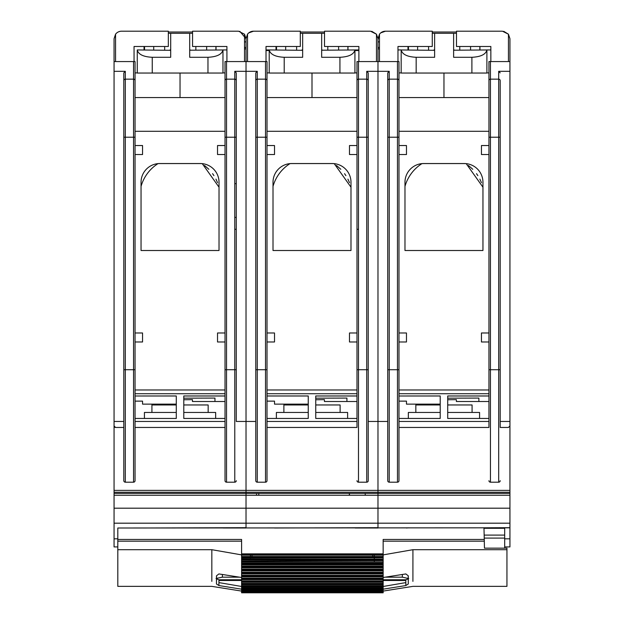 <?xml version="1.0" encoding="UTF-8"?>
<svg xmlns="http://www.w3.org/2000/svg" width="624" height="624" viewBox="0 0 624 624"><rect width="100%" height="100%" fill="white"/><g stroke="black" fill="none" stroke-linecap="round" stroke-linejoin="round"><path stroke-width="0.94" d="M226.925 61.565L226.925 46.488L218.057 46.488M226.925 46.488L192.559 46.488L192.559 31.2L238.524 31.2L244.522 34.203L246.02 38.696L239.803 31.309M244.522 47.463L246.02 47.463L246.02 48.875L244.522 48.875M115.557 61.565L115.557 34.203L114.059 38.696L114.059 490.386L246.02 490.386L246.02 421.457L236.27 421.457L236.27 72.875L234.772 71.323L246.02 71.323L246.02 38.696L246.02 41.878L244.522 41.878M234.772 183.659L236.27 183.659M244.522 34.203L244.522 61.565M225.022 72.914L222.971 72.93M180.04 97.555L180.04 73.039L180.04 97.555M219.024 250.505L219.024 182.278A18.743 18.743 0 0 0 200.281 163.535L159.799 163.535A18.743 18.743 0 0 0 141.047 182.278L141.047 250.505L219.024 250.505L219.024 187.192L202.621 164.143M236.27 229.297L234.772 229.297M236.27 217.402L234.772 217.402M216.029 49.943L216.029 46.488M204.563 165.516L208.868 169.299M212.589 173.667L213.938 175.625M215.951 179.119L217.558 182.684M223.22 528.005L246.02 528.005L246.02 508.193L246.02 527.686L142.553 528.005M225.022 395.998L225.022 401.505L225.022 395.998L183.791 395.998L225.022 395.967L225.022 480.691A1.498 1.498 0 0 0 226.528 482.188L226.528 61.565L246.02 61.565L246.02 508.193L114.059 508.193L114.059 523.185L377.98 523.185L377.98 508.193L377.98 527.686L274.513 528.005M222.401 574.478L222.401 577.169L216.029 578.487M152.248 57.291L152.248 73.039L222.971 73.039L222.971 49.943C221.887 54.389 216.895 56.839 207.971 57.291L189.704 57.291L189.704 33.298L170.695 33.298L170.695 57.291L152.248 57.291C143.333 56.839 138.333 54.389 137.257 49.943L170.695 50.31M152.248 73.039L137.249 73.039L137.249 49.943L137.257 73.039M222.971 73.039L222.963 49.959L226.925 49.943L189.704 50.209M170.695 49.943L170.04 49.943M215.92 46.488L215.92 49.943L215.92 46.488M189.704 33.298L192.559 33.298M170.695 33.298L168.34 33.298M190.164 49.943L189.704 49.943M164.666 49.943L164.666 46.488M144.557 49.943L144.557 46.488M195.85 46.488L195.85 49.943M144.05 46.488L144.05 49.943M192.559 32.011L168.34 32.011M134.051 61.565L134.051 46.488L168.34 46.488L134.051 46.488M168.34 46.488L168.34 31.2L121.555 31.2A7.496 7.496 0 0 0 115.557 34.203M120.159 31.333L118.794 31.723M115.69 34.031L114.059 38.696M137.249 72.93L135.049 72.914M141.047 250.505L141.047 186.381A39.741 39.741 0 0 1 158.036 163.613M142.553 404.134L176.288 404.134L142.553 404.134L142.553 401.131L135.049 401.131L135.049 395.998L176.288 395.998L135.049 395.998L135.049 401.131M225.022 401.505L192.465 401.505L192.465 399.641L183.791 399.75M246.02 490.386L509.941 490.386L509.941 495.261L246.02 495.261L246.02 490.386L246.02 495.261L114.059 495.261L114.059 490.386M114.059 495.261L114.059 508.193M246.02 495.261L246.02 508.193L246.02 495.261M114.059 523.185L114.059 546.928L117.811 546.928M214.96 401.505L214.96 398.073L183.791 398.182L183.791 395.998M176.288 404.134L176.288 395.998M157.973 163.66A18.743 18.743 0 0 1 159.799 163.574L200.281 163.574A18.743 18.743 0 0 1 201.848 163.636M225.022 427.456L135.049 427.456L135.049 418.454L176.288 418.454L176.288 395.967L135.049 395.998M151.921 412.456L151.921 404.96L176.288 404.96M183.791 404.96L208.159 404.96L208.159 412.456M215.654 418.454L215.654 412.456L183.791 412.456M176.288 412.456L144.425 412.456L144.425 418.454M114.059 61.565L135.049 61.565L135.049 393.713L225.022 393.713L225.022 395.967L183.791 395.967L183.791 418.454L225.022 418.454M135.049 341.983L142.553 341.983L142.553 332.982L135.049 332.982M135.049 145.54L142.553 145.54L142.553 154.534L135.049 154.534M236.27 369.72L234.772 369.72L234.772 482.188A1.498 1.498 0 0 0 236.27 480.691A1.498 1.498 0 0 1 234.772 482.188L226.528 482.188A1.498 1.498 0 0 1 225.022 480.691L225.022 369.72L234.772 369.72L234.772 137.21L236.27 137.21L236.27 421.457M236.27 72.875L236.27 137.21M135.049 389.969L225.022 389.969L225.022 61.565L226.528 61.565M225.022 131.29L225.022 97.555L135.049 97.555L135.049 131.29L225.022 131.29L225.022 137.21L234.772 137.21L234.772 79.162A1.498 1.451 0 0 1 236.27 80.613M225.022 145.54L217.526 145.54L217.526 154.534L225.022 154.534M225.022 341.983L217.526 341.983L217.526 332.982L225.022 332.982M123.809 480.691L123.809 369.72L123.809 421.457L114.059 421.457L114.059 425.958L115.557 427.456L123.809 427.456L123.809 480.691A1.498 1.498 0 0 0 125.307 482.188L133.552 482.188A1.498 1.498 0 0 0 135.049 480.691L135.049 369.72L133.552 369.72L133.552 137.21L125.307 137.21L125.307 79.162L133.552 79.162L133.552 137.21L135.049 137.21L135.049 131.29M135.049 408.712L135.049 393.713M125.307 482.188L125.307 369.72L123.809 369.72L123.809 72.875L123.809 137.21L125.307 137.21L125.307 369.72L133.552 369.72L133.552 482.188M135.049 480.691L135.049 427.456M135.049 418.454L135.049 416.208M114.059 425.958A1.498 1.498 0 0 0 115.557 427.456M123.809 421.457L123.809 427.456M114.059 71.323L125.307 71.323L123.809 72.875M358.886 61.565L358.886 46.488L350.017 46.488M358.886 46.488L324.519 46.488L324.519 31.2L370.484 31.2L376.483 34.203L371.764 31.309M376.483 61.565L376.483 34.203L377.98 38.696L377.98 61.565L377.98 38.696L377.98 41.878L379.478 41.878M356.99 72.914L354.931 72.93M312 97.555L312 73.039L312 97.555M350.992 250.505L350.992 182.278A18.743 18.743 0 0 0 332.241 163.535L291.759 163.535A18.743 18.743 0 0 0 273.008 182.278L273.008 250.505L350.992 250.505L350.992 187.192L334.581 164.143M358.488 229.297L356.99 229.297M347.989 49.943L347.989 46.488M336.523 165.516L340.829 169.299M344.549 173.667L345.899 175.625M347.911 179.119L349.518 182.684M379.478 47.463L377.98 47.463L377.98 48.875L377.98 47.463L377.98 48.875L379.478 48.875M365.235 493.397L365.235 495.261M355.181 528.005L377.98 528.005L377.98 523.185L509.941 523.185L509.941 508.193L246.02 508.193M349.487 493.397L349.487 495.261L349.487 493.397M377.98 490.386L377.98 421.457L377.98 508.193L377.98 492.242L377.98 493.397L509.941 493.397M252.018 555.352L252.018 556.491M372.731 555.352L372.731 556.491M358.886 50.544L354.931 50.544M284.209 57.291L284.209 73.039L354.931 73.039L354.931 49.943C353.847 54.389 348.855 56.839 339.932 57.291L321.664 57.291L321.664 33.298L302.656 33.298L302.656 57.291L284.209 57.291C275.293 56.839 270.293 54.389 269.217 49.943L302.656 50.31M284.209 73.039L269.209 73.039L269.209 49.943L266.011 49.943L269.209 49.943L269.217 73.039M354.931 73.039L354.923 49.959L358.886 49.943L321.664 50.209M302.656 49.943L302 49.943M347.888 46.488L347.888 49.943L347.888 46.488M321.664 33.298L324.519 33.298M302.656 33.298L300.3 33.298M322.124 49.943L321.664 49.943M296.626 49.943L296.626 46.488M269.209 50.544L266.011 50.544M276.518 49.943L276.518 46.488M327.811 46.488L327.811 49.943M274.513 404.134L308.248 404.134L274.513 404.134L274.513 401.131L267.01 401.131L267.01 395.998L308.248 395.998L267.01 395.998L267.01 401.131M356.99 418.454L315.752 418.454L315.752 395.967L356.99 395.967L356.99 427.456L267.01 427.456L267.01 418.454L308.248 418.454L308.248 395.967L267.01 395.967L267.01 393.713L356.99 393.713L356.99 395.998L315.752 395.998L356.99 395.998L356.99 401.505L324.425 401.505L324.425 399.641L315.752 399.75M114.059 493.397L377.98 493.397M246.02 523.185L509.941 523.185L509.941 527.81L117.811 528.005L117.811 539.456L241.597 539.456L241.597 555.134L383.152 555.134L241.597 555.134M276.011 46.488L276.011 49.943M324.519 32.011L300.3 32.011M300.3 46.488L266.011 46.488L300.3 46.488L300.3 31.2L253.516 31.2L248.812 32.861M273.008 250.505L273.008 186.381A39.741 39.741 0 0 1 290.004 163.613M269.209 72.93L267.01 72.914M266.011 61.565L266.011 46.488M247.517 61.565L247.517 34.203A7.496 7.496 0 0 1 253.516 31.2M247.65 34.031L246.02 38.696L246.02 61.565L267.01 61.565L267.01 137.21L267.01 131.29L356.99 131.29L356.99 145.54L349.487 145.54L349.487 154.534L356.99 154.534L356.99 145.54M247.517 34.203L246.02 38.696M258.765 495.261L258.765 493.397L258.765 495.261M349.339 495.261L349.339 493.397M346.921 401.505L346.921 398.073L315.752 398.182L315.752 395.998M256.519 494.325L256.519 495.261L256.519 494.325M308.248 404.134L308.248 395.998M289.934 163.66A18.743 18.743 0 0 1 291.759 163.574L332.241 163.574A18.743 18.743 0 0 1 333.809 163.636M267.01 408.712L267.01 395.998M356.99 427.456L356.99 369.72L358.488 369.72L358.488 137.21L366.733 137.21L366.733 71.323L377.98 71.323L377.98 421.457L368.23 421.457L368.23 369.72L368.23 480.691L368.23 421.457M358.488 61.565L356.99 61.565L356.99 80.613A1.498 1.451 0 0 1 358.488 79.162L358.488 61.565L398.978 61.565L398.978 137.21L398.978 131.29L488.951 131.29L488.951 137.21L488.951 61.565L509.941 61.565L509.941 38.696L508.443 34.203L503.724 31.309M368.23 72.875L368.23 137.21L368.23 72.875L366.733 71.323M387.73 421.457L387.73 480.691L387.73 369.72L387.73 421.457L377.98 421.457L377.98 61.565L377.98 71.323L389.228 71.323L387.73 72.875L387.73 137.21L387.73 72.875M358.488 482.188L366.733 482.188A1.498 1.498 0 0 0 368.23 480.691A1.498 1.498 0 0 1 366.733 482.188L366.733 137.21L368.23 137.21L368.23 369.72L358.488 369.72L358.488 482.188A1.498 1.498 0 0 1 356.99 480.691A1.498 1.498 0 0 0 358.488 482.188M267.01 341.983L274.513 341.983L274.513 332.982L267.01 332.982M267.01 145.54L274.513 145.54L274.513 154.534L267.01 154.534M356.99 131.29L356.99 97.555L267.01 97.555L267.01 131.29M356.99 341.983L349.487 341.983L349.487 332.982L356.99 332.982L356.99 389.969L267.01 389.969L267.01 369.72L267.01 480.691A1.498 1.498 0 0 1 265.512 482.188L257.267 482.188L257.267 79.162L265.512 79.162L265.512 369.72L255.77 369.72L255.77 72.875L255.77 137.21L267.01 137.21L267.01 369.72L265.512 369.72L265.512 482.188A1.498 1.498 0 0 0 267.01 480.691L267.01 427.456M356.99 154.534L356.99 332.982M283.881 412.456L283.881 404.96L308.248 404.96M315.752 404.96L340.119 404.96L340.119 412.456M347.615 418.454L347.615 412.456L315.752 412.456M308.248 412.456L276.385 412.456L276.385 418.454M255.77 421.457L255.77 480.691L255.77 369.72L255.77 421.457L246.02 421.457L246.02 71.323L257.267 71.323L255.77 72.875M255.77 480.691A1.498 1.498 0 0 0 257.267 482.188M267.01 418.454L267.01 416.208M267.01 389.969L267.01 393.713M356.99 369.72L356.99 80.613M356.99 137.21L358.488 137.21L358.488 79.162L366.733 79.162A1.498 1.451 0 0 1 368.23 80.613M490.846 61.565L490.846 46.488L456.479 46.488L456.479 31.2L502.445 31.2L508.443 34.203L508.443 61.565M490.846 46.488L481.978 46.488M488.951 72.914L486.892 72.93M443.96 97.555L443.96 73.039L443.96 97.555M482.953 250.505L482.953 182.278A18.743 18.743 0 0 0 464.201 163.535L423.719 163.535A18.743 18.743 0 0 0 404.976 182.278L404.976 250.505L482.953 250.505L482.953 187.192L466.541 164.143M479.95 49.943L479.95 46.488M468.484 165.516L472.789 169.299M476.51 173.667L477.859 175.625M479.872 179.119L481.478 182.684M509.941 516.812L509.941 522.218M504.691 546.928L509.941 546.928L509.941 527.81M408.72 578.573L402.347 577.169L402.347 574.478M479.95 527.81L509.941 527.686M408.72 527.81L406.474 528.005M504.691 548.161L504.691 528.497M484.162 535.088L504.691 535.088M504.691 528.294L483.99 528.294M504.691 538.083L484.232 538.083M401.17 49.943L397.972 49.943L401.177 49.943L401.17 73.039L401.177 49.975L434.624 50.31M416.169 57.291L416.169 73.039L486.892 73.039L486.892 49.943C485.807 54.389 480.815 56.839 471.892 57.291L453.625 57.291L453.625 33.298L434.624 33.298L434.624 57.291L416.169 57.291C407.254 56.839 402.254 54.389 401.177 49.943M416.169 73.039L401.17 73.039M486.892 73.039L486.884 49.959L490.846 49.943L453.625 50.209M434.624 49.943L433.969 49.943M479.848 46.488L479.848 49.943L479.848 46.488M453.625 33.298L456.479 33.298M434.624 33.298L432.26 33.298M454.085 49.943L453.625 49.943M428.587 49.943L428.587 46.488M408.478 49.943L408.478 46.488M459.771 46.488L459.771 49.943M432.26 46.488L397.972 46.488L432.26 46.488L432.26 31.2L385.476 31.2L380.773 32.861M404.976 250.505L404.976 186.381A39.741 39.741 0 0 1 421.964 163.613M401.17 72.93L398.978 72.914M397.972 61.565L397.972 46.488M379.478 61.565L379.478 34.203A7.496 7.496 0 0 1 385.476 31.2M407.971 46.488L407.971 49.943M379.478 35.006L377.98 39.507M456.479 32.011L432.26 32.011M379.61 34.031L377.98 38.696L379.478 34.203M377.98 495.261L377.98 508.193M509.941 495.261L509.941 508.193M406.474 404.134L440.209 404.134L406.474 404.134L406.474 401.131L398.978 401.131L398.978 395.998L440.209 395.998L398.978 395.998L398.978 401.131M478.881 401.505L478.881 398.073L447.712 398.182L447.712 395.998L488.951 395.998L447.712 395.998M509.941 527.062L509.941 521.274M509.941 490.386L509.941 421.457L509.941 425.958L508.443 427.456L500.191 427.456L500.191 369.72L500.191 427.456M488.951 401.505L488.951 395.998L488.951 401.505L456.386 401.505L456.386 399.641L447.712 399.75M509.941 522.85L509.941 517.413M440.209 404.134L440.209 395.998M421.894 163.66A18.743 18.743 0 0 1 423.719 163.574L464.201 163.574A18.743 18.743 0 0 1 465.769 163.636M488.951 395.998L488.951 427.456L398.978 427.456L398.978 418.454L440.209 418.454L440.209 395.967L398.978 395.998M398.978 408.712L398.978 393.713L488.951 393.713L488.951 395.967L447.712 395.967L447.712 418.454L488.951 418.454M415.841 412.456L415.841 404.96L440.209 404.96M447.712 404.96L472.079 404.96L472.079 412.456M479.575 418.454L479.575 412.456L447.712 412.456M440.209 412.456L408.346 412.456L408.346 418.454M387.73 480.691A1.498 1.498 0 0 0 389.228 482.188L397.472 482.188A1.498 1.498 0 0 0 398.978 480.691L398.978 427.456M389.228 482.188L389.228 369.72L387.73 369.72L387.73 137.21L389.228 137.21L389.228 79.162L397.472 79.162L397.472 369.72L389.228 369.72L389.228 137.21L398.978 137.21L398.978 480.691A1.498 1.498 0 0 1 397.472 482.188L397.472 369.72L398.978 369.72L398.978 393.713M398.978 341.983L406.474 341.983L406.474 332.982L398.978 332.982M398.978 145.54L406.474 145.54L406.474 154.534L398.978 154.534M488.951 145.54L481.447 145.54L481.447 154.534L488.951 154.534M488.951 341.983L481.447 341.983L481.447 332.982L488.951 332.982M488.951 427.456L488.951 369.72L488.951 389.969L398.978 389.969M488.951 131.29L488.951 97.555L398.978 97.555L398.978 131.29M488.951 80.613A1.498 1.451 0 0 1 490.448 79.162L490.448 137.21L488.951 137.21L488.951 369.72L490.448 369.72L490.448 482.188A1.498 1.498 0 0 1 488.951 480.691A1.498 1.498 0 0 0 490.448 482.188L498.693 482.188A1.498 1.498 0 0 0 500.191 480.691A1.498 1.498 0 0 1 498.693 482.188L498.693 137.21L500.191 137.21L500.191 369.72L490.448 369.72L490.448 137.21L498.693 137.21L498.693 79.162A1.498 1.451 0 0 1 500.191 80.613L500.191 137.21L500.191 80.613M500.191 72.875L498.693 71.323L509.941 71.323L509.941 61.565M509.941 71.323L509.941 421.457L500.191 421.457M398.978 418.454L398.978 416.208M383.152 567.185L241.597 567.185L241.597 566.686L383.152 566.686L383.152 570.242L241.597 570.242L241.597 569.712L383.152 569.712M241.597 564.119L241.597 563.683L383.152 563.683L383.152 564.119L241.597 564.119L241.597 566.686M383.152 566.686L383.152 564.119M241.597 564.845L383.152 564.845M241.597 561.046L383.152 560.664L241.597 561.046L241.597 563.683M383.152 563.683L383.152 561.046M241.597 561.912L383.152 561.912M241.597 558.09L383.152 557.786L241.597 558.09L241.597 560.664M383.152 560.664L383.152 558.09M241.597 559.073L383.152 559.073M241.597 555.352L241.597 557.786M383.152 557.786L383.152 555.352M241.597 556.491L383.152 556.491M241.597 579.774L218.938 579.774L218.907 585.554L241.597 589.181M218.938 579.774L216.536 578.838L216.528 575.773M241.597 577.496L218.907 573.932L216.473 575.812L216.473 584.002L216.536 578.838M216.473 584.002L218.907 585.554M241.597 567.185L241.597 569.712M241.597 567.817L383.152 567.817M241.597 570.242L241.597 572.707L383.152 572.707L383.152 570.242M383.152 572.707L383.152 573.245L241.597 573.245L241.597 572.707M241.597 573.245L241.597 575.617L383.152 575.617L383.152 573.245M383.152 575.617L383.152 576.147L241.597 576.147L241.597 575.617M241.597 576.147L241.597 578.386L383.152 578.386L383.152 576.147M383.152 578.386L383.152 578.908L241.597 578.908L241.597 578.386M241.597 578.908L241.597 580.991L383.152 580.991L383.152 578.908M383.152 580.991L383.152 581.482L241.597 581.482L241.597 580.991M241.597 581.482L241.597 583.417L383.152 583.417L383.152 581.482M241.597 583.83L241.597 583.417L383.152 583.417L383.152 583.83L241.597 583.83L241.597 587.714L383.152 587.714L383.152 585.936L241.597 585.936M383.152 585.936L383.152 583.83M241.597 587.777L383.152 587.714L241.597 587.777L241.597 589.438L383.152 589.438L383.152 587.777M241.597 589.438L241.597 590.834L383.152 590.834L383.152 589.438L241.597 589.438M383.152 591.708L383.152 590.834L241.597 590.834L241.597 591.708M383.152 592.324L383.152 591.872L241.597 591.872L241.597 592.324M241.597 592.543L383.152 592.543M383.152 589.181L405.842 585.554L408.283 584.002L408.283 575.812L405.842 573.932L383.152 577.496M383.152 586.474L405.826 582.605M412.916 581.373L412.924 549.697L383.152 554.884M408.221 575.773L408.213 578.838L405.811 579.774L383.152 579.774M408.283 584.002L408.213 578.838M405.842 585.554L405.811 579.774M383.152 555.134L383.152 539.456L484.271 539.456L484.45 548.161L506.945 548.161L506.945 549.697L412.924 549.697M117.811 539.456L117.811 541.156L241.597 541.156M117.811 541.156L117.811 549.697L211.832 549.697L241.597 554.884M117.811 549.697L117.811 586.357L211.832 586.357L241.597 591.092M211.825 581.373L211.832 549.697M484.271 539.456L483.982 528.005M484.279 541.156L383.152 541.156M383.152 591.092L412.924 586.357L506.945 586.357L506.945 549.697M374.306 567.817L374.306 567.185M374.306 564.845L374.306 564.119M374.306 561.912L374.306 561.046M374.306 559.073L374.306 558.09M374.306 556.491L374.306 555.352M250.442 555.352L250.442 556.491M250.442 558.09L250.442 559.073M250.442 561.046L250.442 561.912M250.442 564.119L250.442 564.845M250.442 567.185L250.442 567.817M241.597 586.474L218.923 582.598M153.707 46.488L153.707 49.943M206.653 46.488L206.653 49.943M207.971 57.291L207.971 73.039M509.941 492.242L114.059 492.242M117.811 538.824L114.059 538.824M225.022 421.457L135.049 421.457M225.022 80.613A1.498 1.451 0 0 1 226.528 79.162L234.772 79.162L234.772 71.323M123.809 80.613A1.498 1.451 0 0 1 125.307 79.162L125.307 71.323M135.049 80.613A1.498 1.451 180 0 0 133.552 79.162L133.552 61.565M285.667 46.488L285.667 49.943M338.614 46.488L338.614 49.943M339.932 57.291L339.932 73.039M356.99 421.457L267.01 421.457M265.512 61.565L265.512 79.162A1.498 1.451 180 0 1 267.01 80.613M257.267 71.323L257.267 79.162A1.498 1.451 0 0 0 255.77 80.613M509.941 538.824L504.691 538.824M406.091 574.135L405.428 573.994M417.628 46.488L417.628 49.943M470.574 46.488L470.574 49.943M471.892 57.291L471.892 73.039M498.693 71.323L498.693 79.162L490.448 79.162L490.448 61.565M397.472 61.565L397.472 79.162A1.498 1.451 180 0 1 398.978 80.613M389.228 71.323L389.228 79.162A1.498 1.451 0 0 0 387.73 80.613M488.951 421.457L398.978 421.457M241.597 566.038L383.152 566.038M241.597 562.965L383.152 562.965M241.597 559.985L383.152 559.985M241.597 557.216L383.152 557.216M241.597 569.127L383.152 569.127M241.597 570.874L383.152 570.874M241.597 572.231L383.152 572.231M241.597 573.908L383.152 573.908M241.597 575.273L383.152 575.273M241.597 576.849L383.152 576.849M241.597 578.183L383.152 578.183M241.597 579.641L383.152 579.641M241.597 580.905L383.152 580.905M241.597 582.247L383.152 582.247M241.597 584.626L383.152 584.626M383.152 585.686L241.597 585.686L383.152 585.702M383.152 586.763L241.597 586.763M383.152 588.611L241.597 588.611M383.152 590.14L241.597 590.14M383.152 591.31L241.597 591.31M383.152 592.114L241.597 592.114M241.597 554.393L383.152 554.393M241.597 553.87L383.152 553.87M222.401 577.169L239.499 577.169M402.347 577.169L385.25 577.169M383.152 592.8L241.597 592.8M383.152 580.492L405.811 580.492M218.938 580.492L241.597 580.492"/></g></svg>
